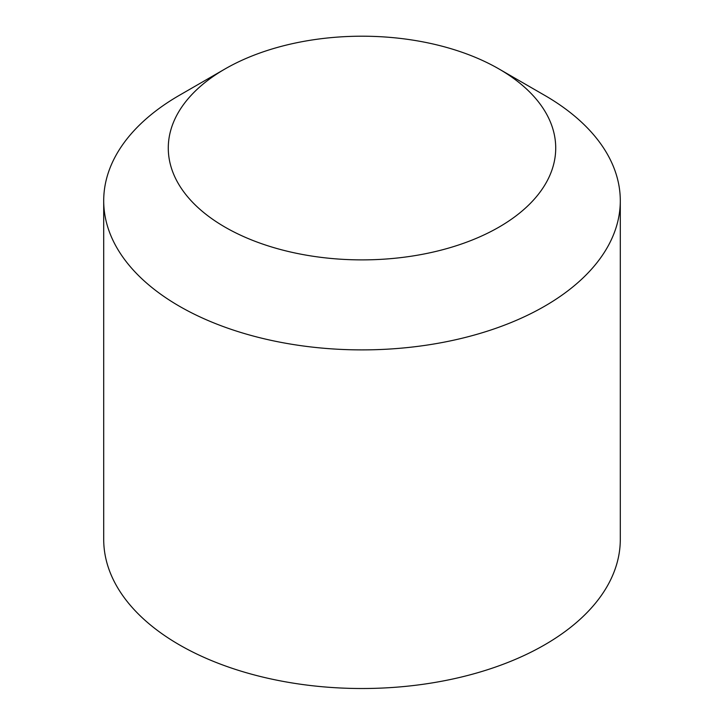 <?xml version="1.0" encoding="UTF-8"?>
<svg xmlns="http://www.w3.org/2000/svg" width="724" height="724" viewBox="0 0 724 724"><rect width="100%" height="100%" fill="white"/><g stroke="black" fill="none" stroke-linecap="round" stroke-linejoin="round"><path stroke-width="1.09" d="M103.704 200.765L103.704 539.398A258.296 149.126 0 0 0 179.362 644.84A258.296 149.126 180 0 0 460.844 677.166A258.296 149.126 180 0 0 620.296 539.398L620.296 200.765A258.296 149.126 180 0 1 460.844 338.542A258.296 149.126 180 0 1 179.362 306.216A258.296 149.126 0 0 1 103.704 200.765A258.296 149.126 0 0 1 179.353 95.324L225.019 68.961A193.715 111.84 0 0 0 225.019 227.128A193.715 111.84 180 0 0 498.981 227.128A193.715 111.84 180 0 0 498.981 68.961L498.981 68.961A193.715 111.84 0 0 0 225.019 68.961M544.638 95.324L498.981 68.961L544.638 95.324A258.296 149.126 180 0 1 544.647 95.324A258.296 149.126 180 0 1 620.296 200.765"/></g></svg>
